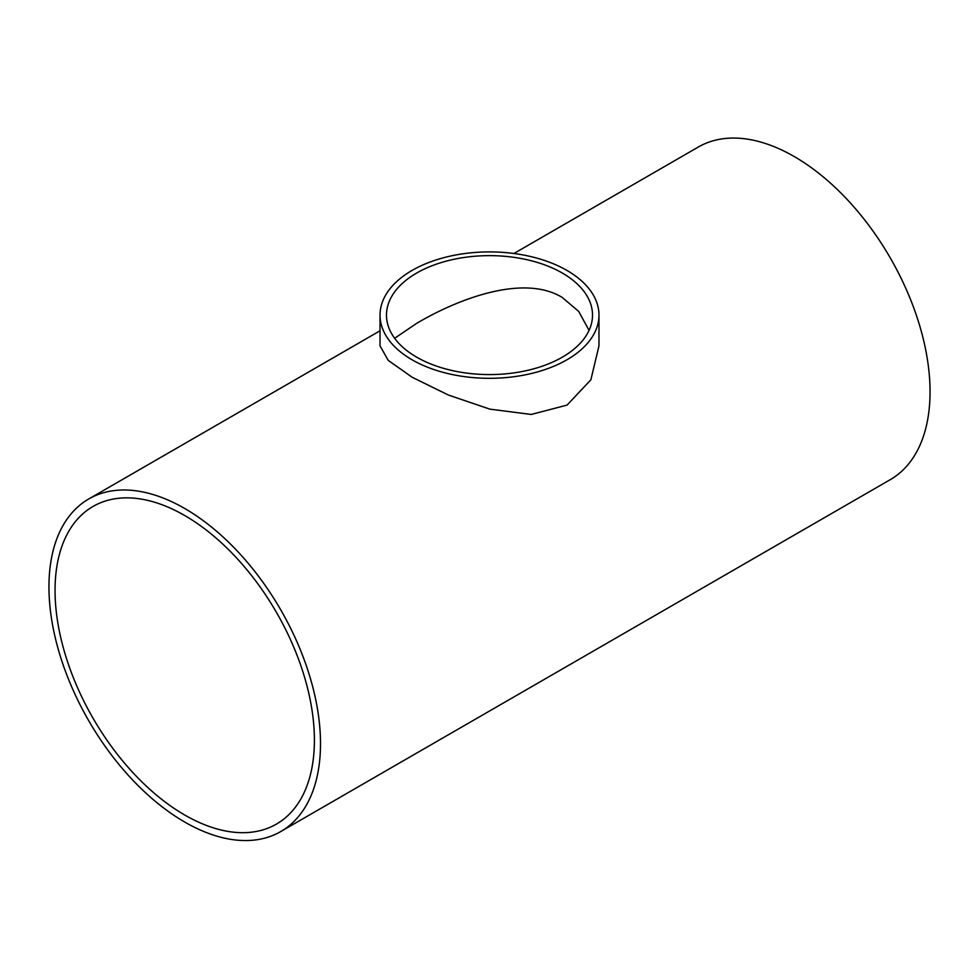 <?xml version="1.0" encoding="UTF-8"?>
<svg xmlns="http://www.w3.org/2000/svg" width="979" height="979" viewBox="0 0 979 979"><rect width="100%" height="100%" fill="white"/><g stroke="black" fill="none" stroke-linecap="round" stroke-linejoin="round"><path stroke-width="1.47" d="M562.338 273.055A103.015 59.474 180 0 1 592.515 315.116A103.015 59.474 180 0 1 489.5 374.578A103.015 59.474 180 0 1 386.485 315.116A103.015 59.474 180 0 1 450.083 260.169A103.015 59.474 180 0 1 562.338 273.055M589.064 330.376L578.699 311.42L562.338 297.518C522.835 273.227 455.773 300.112 416.662 323.364L394.623 338.281M55.044 590.398A183.391 105.879 60 0 1 93.029 506.449A183.391 105.879 60 0 1 276.421 612.328A183.391 105.879 60 0 1 276.421 824.098A183.391 105.879 60 0 1 135.102 774.964A183.391 105.879 60 0 1 55.044 590.398M566.914 270.412A109.477 63.207 0 0 0 447.599 256.718A109.477 63.207 0 0 0 380.023 315.116A109.477 63.207 0 0 0 489.5 378.31A109.477 63.207 0 0 0 598.977 315.116A109.477 63.207 0 0 0 566.914 270.412M598.977 315.116L598.977 345.832L590.875 379.779L567.061 405.11L531.242 414.447L489.904 409.149L448.37 395.026L412.245 377.307L388.21 360.358L380.023 345.832L380.023 315.116M513.914 253.5L698.26 147.058A192.019 110.86 60 0 1 890.278 257.918A192.019 110.86 60 0 1 890.278 479.649L280.74 831.563A192.019 110.86 -120 0 0 280.74 609.844A192.019 110.86 -120 0 0 88.722 498.984A192.019 110.86 -120 0 0 48.95 586.886A192.019 110.86 -120 0 0 132.765 780.116A192.019 110.86 -120 0 0 280.74 831.563M380.023 330.792L88.722 498.984"/></g></svg>
